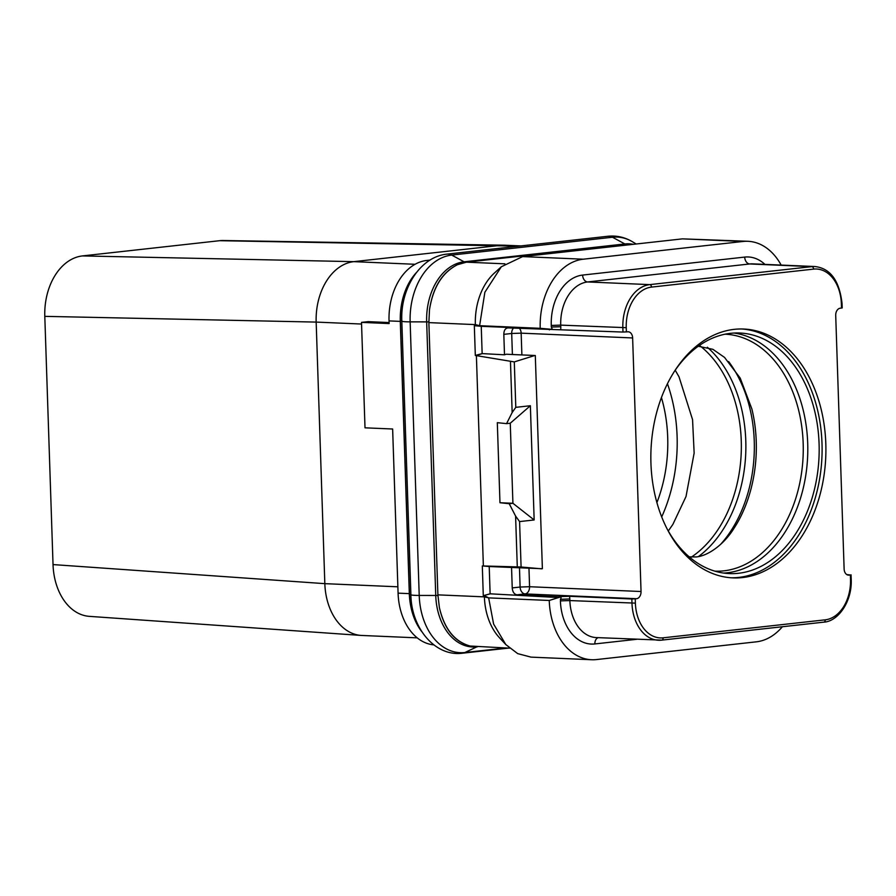 <?xml version="1.0" encoding="UTF-8"?>
<svg xmlns="http://www.w3.org/2000/svg" width="896" height="896" viewBox="0 0 896 896"><rect width="100%" height="100%" fill="white"/><g stroke="black" fill="none" stroke-linecap="round" stroke-linejoin="round"><path stroke-width="1.34" d="M430.035 260.098L426.675 260.467A56.246 39.491 92.5 0 0 389.043 320.902L389.133 323.568L361.502 322.381L368.133 321.653L389.099 322.549M361.502 322.381L365.008 427.818L392.638 429.005L398.082 593.152A56.246 39.491 92.5 0 0 433.798 644.874M416.349 272.619A55.44 38.931 92.5 0 0 400.926 308.37A56.246 39.491 92.5 0 0 400.288 321.384L409.315 593.634A56.246 39.491 92.5 0 0 410.805 606.413A55.44 38.931 92.5 0 0 421.747 631.602M504.011 245.202L223.25 240.52A56.246 39.491 92.5 0 0 219.699 240.688L82.432 255.92A56.246 39.491 92.5 0 0 44.8 316.355L53.032 564.581L324.834 583.654L316.165 322.09A56.246 39.491 -87.5 0 1 353.786 261.654L500.461 245.37A56.246 39.491 -87.5 0 1 504.011 245.202A56.246 39.491 -87.5 0 1 504.739 245.224L520.89 245.918M44.8 316.355L316.165 322.09L361.558 324.038M53.032 564.581A56.246 39.491 92.5 0 0 89.354 616.358L361.155 635.432A56.246 39.491 -87.5 0 1 324.834 583.654L397.869 586.802M417.222 637.851L361.906 635.466A56.246 39.491 -87.5 0 1 361.155 635.432M219.699 240.688L518.75 246.165M82.432 255.92L353.786 261.654L415.061 264.286M656.914 502.589A120.534 84.638 92.5 0 0 661.427 397.522M667.43 383.69A133.93 94.035 -87.5 0 1 661.707 516.891M674.206 371.672A120.4 84.538 -87.5 0 1 730.587 333.323A120.4 84.538 92.5 0 1 739.738 333.01A120.4 84.538 92.5 0 1 819.179 450.419A120.4 84.538 92.5 0 1 738.55 573.272A120.4 84.538 -87.5 0 1 729.4 573.586A120.4 84.538 -87.5 0 1 667.419 529.458M741.821 328.978A124.555 87.45 92.5 0 1 822.091 451.685A124.555 87.45 92.5 0 1 738.685 577.416A124.555 87.45 -87.5 0 1 731.125 577.786M742.493 577.573A124.555 87.45 -87.5 0 1 733.029 577.898A124.555 87.45 -87.5 0 1 650.843 456.445A124.555 87.45 -87.5 0 1 734.261 329.347A124.555 87.45 -87.5 0 1 743.725 329.034A124.555 87.45 -87.5 0 1 825.91 450.486A124.555 87.45 -87.5 0 1 742.493 577.573M635.242 598.853L635.387 603.131A37.766 26.522 92.5 0 0 663.152 637.818L825.238 619.83A37.766 26.522 92.5 0 0 850.506 579.253L850.36 574.986L849.05 575.131A6.698 4.704 -87.5 0 1 848.534 575.142A6.698 4.704 -87.5 0 1 844.122 568.982L835.71 315.414A6.698 4.704 -87.5 0 1 840.19 308.224L842.206 307.922L842.061 303.654C839.44 280.65 830.379 268.285 814.867 266.526A40.174 28.213 92.5 0 0 811.81 266.638L649.723 284.626A40.174 28.213 92.5 0 0 622.843 327.79L622.989 332.058L627.704 331.8A6.698 4.704 -87.5 0 1 628.219 331.789A6.698 4.704 -87.5 0 1 632.632 337.949L641.043 591.517A6.698 4.704 -87.5 0 1 636.563 598.707L631.837 598.976L631.982 603.243A40.174 28.213 92.5 0 0 658.459 640.248A40.174 28.213 92.5 0 0 661.517 640.147A2.408 1.702 83.7 0 0 661.696 640.136L823.794 622.149A2.408 1.702 83.7 0 1 823.603 622.16L661.886 640.102M622.989 332.058L508.211 327.902C505.378 328.104 503.91 330.254 503.821 334.354L504.493 354.805L482.149 353.595L475.317 355.454L474.331 325.718L481.242 326.301L482.149 353.595M549.394 329.885L549.528 329.146L552.339 329.381L540.221 328.317A64.288 45.136 -87.5 0 1 583.229 259.202L743.064 241.461A64.288 45.136 -87.5 0 1 747.947 241.293A64.288 45.136 -87.5 0 1 781.155 265.082M540.221 328.317L479.618 325.696L484.87 292.23L501.346 266.75L494.368 273.067A56.246 39.491 92.5 0 0 475.362 324.61L479.618 325.696L475.395 325.786L481.454 326.323L549.528 329.146M511.549 567.459L489.216 566.53L490.123 593.813L558.432 597.542L558.253 596.792L517.059 594.81C514.214 594.339 512.602 592.032 512.232 587.91L511.549 567.459L542.382 568.714L535.304 355.51L506.33 354.234L504.493 354.805M534.475 355.6L514.293 361.906L475.317 355.454M482.35 353.595L476.381 355.466L483.37 566.003L489.418 566.541M535.304 355.51L511.414 354.48M490.325 593.824L483.291 595.672L482.306 565.936L521.091 567.011L519.579 521.584L534.162 519.96L530.365 405.731L510.261 423.237L512.915 503.283L499.968 502.734L497.314 422.666L506.565 423.64L510.261 423.237M541.554 568.814L521.091 567.011M558.432 597.542L561.21 596.736L560.403 600.891A46.872 32.917 92.5 0 0 594.854 643.944L636.597 639.307M531.014 657.126L517.698 653.621L505.837 644.594L499.43 637.706A56.246 39.491 92.5 0 1 484.389 596.859L484.355 595.683L488.656 597.878L549.248 600.466L561.21 596.736M560.034 597.016A8.03 5.69 -96.3 0 0 559.933 596.602L558.253 596.792M559.933 596.602L569.542 596.288L631.837 598.976M850.36 574.986L846.776 574.571M560.694 329.381A14.728 10.427 -96.3 0 0 560.784 326.726L551.309 327.04L552.339 329.381M501.346 266.75L522.626 256.603L583.229 259.202M474.331 325.718L475.395 325.786L475.362 324.61L428.87 322.616L437.898 594.866L439.387 607.622M514.293 361.906L515.794 407.344L512.165 412.518L510.474 361.749M512.165 412.518L506.565 423.64M517.283 566.843L515.592 516.074L509.219 503.709L499.968 502.734M515.794 407.344L530.365 405.731M519.579 521.584L515.592 516.074M534.162 519.96L512.915 503.283L509.219 503.709M482.306 565.936L489.216 566.53M490.123 593.813L483.291 595.672M505.837 644.594L493.606 624.053L488.656 597.878L484.389 596.859L437.898 594.866M782.376 626.752A64.288 45.136 -87.5 0 1 756.336 641.827L596.501 659.568A64.288 45.136 -87.5 0 1 591.618 659.736A64.288 45.136 -87.5 0 1 549.248 600.466M522.626 256.603L682.461 238.862L747.947 241.293M504.907 263.827L466.502 262.181L626.338 244.44L632.666 244.384M466.502 262.181L457.475 264.69C442.266 272.306 432.958 287.269 429.52 309.579C433.059 287.392 442.366 272.429 457.464 264.701M470.12 646.027C454.53 641.838 444.293 629.048 439.41 607.667C444.382 628.902 454.619 641.693 470.12 646.027L509.533 648.166M400.926 308.37A55.44 38.931 92.5 0 0 400.355 320.712L409.438 594.294A55.44 38.931 92.5 0 0 410.805 606.413M429.498 309.624L428.87 322.616M519.478 567.874L520.106 587.037L529.57 586.723L641.043 591.517M517.059 594.81L525.101 593.914A6.698 4.704 92.5 0 0 529.57 586.723L528.965 568.277M513.486 328.16A6.698 4.738 -96.3 0 0 511.694 333.48L521.158 333.155L521.886 354.928M519.501 328.44A6.698 4.704 -87.5 0 1 521.158 333.155L632.632 337.949M400.288 321.384L389.043 320.902M409.315 593.634L398.082 593.152M691.421 557.077A118.586 83.261 92.5 0 0 741.194 453.589A118.586 83.261 92.5 0 0 700.482 346.214M698.342 556.64A120.4 84.538 92.5 0 0 745.718 453.779A120.4 84.538 92.5 0 0 707.347 347.234M720.787 544.186A120.4 84.538 92.5 0 0 728.638 361.57M689.214 556.853L696.226 556.954C708.826 555.766 724.73 543.547 734.138 528.08C739.626 519.747 744.251 510.026 748.026 498.915A118.586 83.261 92.5 0 0 751.89 409.013L740.219 378.123L724.528 357.403L712.902 349.328L698.264 346.248M725.054 334.197A118.586 83.261 92.5 0 1 803.264 449.859A118.586 83.261 92.5 0 1 723.845 570.842A118.586 83.261 -87.5 0 1 714.874 571.144M723.71 573.07A120.4 84.538 -87.5 0 0 727.16 572.79A120.4 84.538 92.5 0 0 807.733 453.992A120.4 84.538 92.5 0 0 734.037 333.043M841.512 308.078L841.366 303.8A37.766 26.522 92.5 0 0 813.602 269.114L651.515 287.101A37.766 26.522 92.5 0 0 626.248 327.678L626.394 331.946M560.784 326.726L560.728 325.125A40.174 28.213 -87.5 0 1 587.608 281.949L749.694 263.962A40.174 28.213 -87.5 0 1 752.752 263.861L814.867 266.526M764.926 264.387A46.872 32.917 92.5 0 0 744.71 257.085A6.698 4.738 83.7 0 0 749.694 263.962L811.81 266.638A2.408 1.702 -96.3 0 1 813.602 269.114M841.366 303.8L842.061 303.654M651.515 287.101A2.408 1.702 -96.3 0 0 649.723 284.626L587.608 281.949A6.698 4.738 83.7 0 1 582.624 275.072L744.71 257.085M626.248 327.678L560.728 325.125L551.264 325.438A46.872 32.917 92.5 0 1 582.624 275.072M512.4 354.525L511.694 333.48L503.821 334.354M512.232 587.91L520.106 587.037A6.698 4.738 -96.3 0 0 525.101 593.914L636.563 598.707M663.152 637.818A2.408 1.702 83.7 0 1 661.696 640.136L596.344 637.582A40.174 28.213 -87.5 0 1 569.867 600.566L635.387 603.131M560.403 600.891L569.867 600.566L569.811 598.965A14.728 10.427 -96.3 0 0 569.542 596.288M825.238 619.83A2.408 1.702 83.7 0 1 823.794 622.149C838.085 621.522 852.387 601.418 851.2 579.096L851.054 574.829M850.506 579.253L851.2 579.096M849.05 575.131L848.03 575.086M551.309 327.04L551.264 325.438M598.147 637.661A6.698 4.738 -96.3 0 0 594.854 643.944M569.811 598.965L560.347 599.29M682.461 238.862L743.064 241.461M630.538 244.619L626.338 244.44M626.226 244.451A8.03 5.69 83.7 0 1 624.859 243.958L612.494 237.238L451.718 255.08A62.149 43.635 92.5 0 0 410.144 321.854L419.216 595.437A62.149 43.635 92.5 0 0 464.901 652.523L505.691 647.998M633.304 244.317A55.933 39.267 92.5 0 0 624.859 243.958L464.083 261.8A55.933 39.267 92.5 0 0 426.664 321.888L410.144 321.854A14.28 1.098 178.1 0 1 401.822 321.126L410.894 594.709A14.28 1.098 178.1 0 0 419.216 595.437L435.736 595.47A55.933 39.267 92.5 0 0 476.851 646.845L477.456 646.778M477.042 646.766A8.03 5.69 -96.3 0 0 476.851 646.845L464.901 652.523A14.28 10.102 83.7 0 1 462.56 653.195L508.368 648.11M428.848 321.933A8.03 0.616 -1.9 0 0 426.664 321.888L435.736 595.47A8.03 0.616 -1.9 0 1 437.92 595.515M465.506 262.304A8.03 5.69 83.7 0 1 464.083 261.8L451.718 255.08A14.28 10.102 -96.3 0 0 447.115 254.106C420.336 256.547 400.198 288.568 401.822 321.126M636.182 243.992L632.688 241.886A62.149 43.635 92.5 0 0 612.494 237.238A14.28 10.102 -96.3 0 0 607.891 236.264L447.115 254.106M410.883 594.44L409.438 594.294M401.957 320.947L400.355 320.712M429.274 260.579L426.675 260.467M675.203 370.194L679 376.779L692.563 419.653L694.142 453.107L686.011 496.541L672.874 524.395L668.293 531.003M591.618 659.736L531.026 657.126M462.56 653.195C435.344 656.936 411.208 628.242 410.894 594.709M607.891 236.264C616.638 235.357 624.904 237.227 632.688 241.886"/></g></svg>
